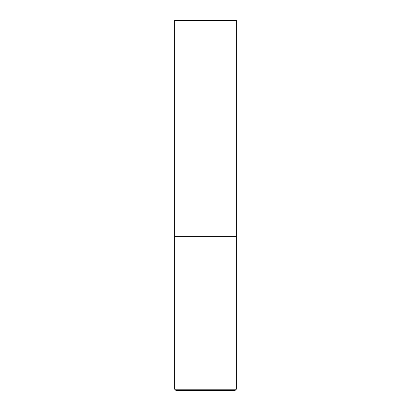 <?xml version="1.0" encoding="UTF-8"?>
<svg xmlns="http://www.w3.org/2000/svg" width="411" height="411" viewBox="0 0 411 411"><rect width="100%" height="100%" fill="white"/><g stroke="black" fill="none" stroke-linecap="round" stroke-linejoin="round"><path stroke-width="0.62" d="M236.325 389.217L236.325 236.325L174.675 236.325L236.325 236.325L236.325 20.55L174.675 20.55L174.675 389.217L175.908 390.45L235.092 390.45L236.325 389.217L174.675 389.217"/></g></svg>
